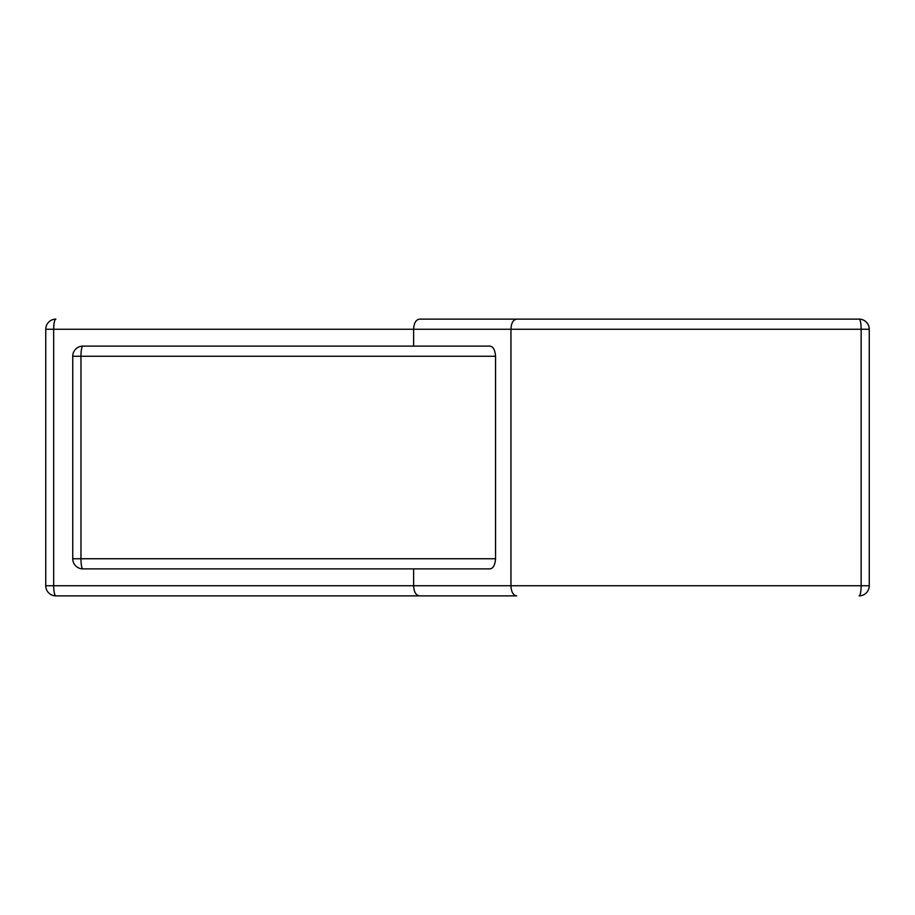 <?xml version="1.0" encoding="UTF-8"?>
<svg xmlns="http://www.w3.org/2000/svg" width="915" height="915" viewBox="0 0 915 915"><rect width="100%" height="100%" fill="white"/><g stroke="black" fill="none" stroke-linecap="round" stroke-linejoin="round"><path stroke-width="1.37" d="M516.701 595.871L55.872 595.871L516.701 595.871C513.178 595.333 511.268 591.959 510.947 585.749L413.626 585.749C413.912 591.925 415.89 595.299 419.55 595.871M419.55 319.129L859.128 319.129A10.122 10.122 0 0 1 869.25 329.251L869.25 585.749A10.122 10.122 0 0 1 859.128 595.871A10.122 2.013 -90 0 0 861.141 585.749L510.947 585.749L510.947 329.251C511.268 323.041 513.178 319.667 516.701 319.129L419.55 319.129C415.89 319.701 413.923 323.075 413.626 329.251L861.141 329.251A10.122 2.013 -90 0 0 859.128 319.129L516.701 319.129M413.626 568.878L413.626 585.749L53.676 585.749A10.122 2.207 90 0 0 55.872 595.871A10.122 10.122 0 0 1 45.75 585.749L45.75 329.251A10.122 10.122 0 0 1 55.872 319.129A10.122 2.207 90 0 0 53.676 329.251L53.676 585.749L45.75 585.749A10.122 10.122 0 0 0 55.872 595.871M495.553 356.255L72.754 356.255A10.122 10.122 0 0 1 82.876 346.122A10.122 1.91 90 0 0 80.966 356.255L80.966 558.745A10.122 1.91 90 0 0 82.876 568.878L489.765 568.878C493.105 568.57 495.038 565.196 495.553 558.745L495.553 356.255C495.038 349.804 493.116 346.43 489.765 346.122L413.626 346.122L413.626 329.251L45.75 329.251A10.122 10.122 0 0 1 55.872 319.129M495.553 558.745L72.754 558.745A10.122 10.122 0 0 0 82.876 568.878A10.122 10.122 0 0 1 72.754 558.745L72.754 356.255A10.122 10.122 0 0 1 82.876 346.122L489.765 346.122M859.128 319.129A10.122 10.122 0 0 1 869.25 329.251L861.141 329.251L861.141 585.749L869.25 585.749A10.122 10.122 0 0 1 859.128 595.871"/></g></svg>
